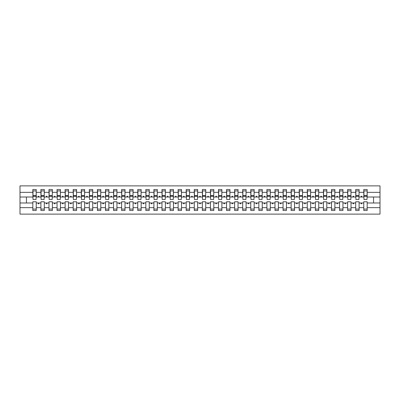 <?xml version="1.0" encoding="UTF-8"?>
<svg xmlns="http://www.w3.org/2000/svg" width="400" height="400" viewBox="0 0 400 400"><rect width="100%" height="100%" fill="white"/><g stroke="black" fill="none" stroke-linecap="round" stroke-linejoin="round"><path stroke-width="0.6" d="M363.775 207.65L359.095 207.65L359.095 201.775L355.705 201.775L355.705 207.65L351.02 207.65L351.02 201.775L347.63 201.775L347.63 207.65L342.95 207.65L342.95 201.775L339.56 201.775L339.56 207.65L334.88 207.65L334.88 201.775L331.49 201.775L331.49 207.65L326.805 207.65L326.805 201.775L323.415 201.775L323.415 207.65L318.735 207.65L318.735 201.775L315.345 201.775L315.345 207.65L310.665 207.65L310.665 201.775L307.275 201.775L307.275 207.65L302.59 207.65L302.59 201.775L299.2 201.775L299.2 207.65L294.52 207.65L294.52 201.775L291.13 201.775L291.13 207.65L286.45 207.65L286.45 201.775L283.06 201.775L283.06 207.65L278.375 207.65L278.375 201.775L274.985 201.775L274.985 207.65L270.305 207.65L270.305 201.775L266.915 201.775L266.915 207.65L262.235 207.65L262.235 201.775L258.845 201.775L258.845 207.65L254.16 207.65L254.16 201.775L250.77 201.775L250.77 207.65L246.09 207.65L246.09 201.775L242.7 201.775L242.7 207.65L238.02 207.65L238.02 201.775L234.63 201.775L234.63 207.65L229.945 207.65L229.945 201.775L226.555 201.775L226.555 207.65L221.875 207.65L221.875 201.775L218.485 201.775L218.485 207.65L213.805 207.65L213.805 201.775L210.415 201.775L210.415 207.65L205.73 207.65L205.73 201.775L202.34 201.775L202.34 207.65L197.66 207.65L197.66 201.775L194.27 201.775L194.27 207.65L189.585 207.65L189.585 201.775L186.195 201.775L186.195 207.65L181.515 207.65L181.515 201.775L178.125 201.775L178.125 207.65L173.445 207.65L173.445 201.775L170.055 201.775L170.055 207.65L165.37 207.65L165.37 201.775L161.98 201.775L161.98 207.65L157.3 207.65L157.3 201.775L153.91 201.775L153.91 207.65L149.23 207.65L149.23 201.775L145.84 201.775L145.84 207.65L141.155 207.65L141.155 201.775L137.765 201.775L137.765 207.65L133.085 207.65L133.085 201.775L129.695 201.775L129.695 207.65L125.015 207.65L125.015 201.775L121.625 201.775L121.625 207.65L116.94 207.65L116.94 201.775L113.55 201.775L113.55 207.65L108.87 207.65L108.87 201.775L105.48 201.775L105.48 207.65L100.8 207.65L100.8 201.775L97.41 201.775L97.41 207.65L92.725 207.65L92.725 201.775L89.335 201.775L89.335 207.65L84.655 207.65L84.655 201.775L81.265 201.775L81.265 207.65L76.585 207.65L76.585 201.775L73.195 201.775L73.195 207.65L68.51 207.65L68.51 201.775L65.12 201.775L65.12 207.65L60.44 207.65L60.44 201.775L57.05 201.775L57.05 207.65L52.37 207.65L52.37 201.775L48.98 201.775L48.98 207.65L44.295 207.65L44.295 201.775L40.905 201.775L40.905 202.985L36.225 202.985L36.225 201.775L32.835 201.775L32.835 207.65L20 207.65L20 214.125L380 214.125L380 207.65L367.165 207.65L367.165 210.495L363.775 210.495L363.775 202.985L360.94 202.985L361.235 203.795L361.635 203.795L361.93 202.985M367.165 207.65L367.165 201.775L363.775 201.775L363.775 202.985M380 207.65L380 197.015L367.165 197.015L367.165 189.505L363.775 189.505L363.775 192.35L359.095 192.35L358.935 198.225M363.935 198.225L363.775 192.35M355.705 207.65L355.705 210.495L359.095 210.495L359.095 207.65M359.095 192.35L359.095 189.505L355.705 189.505L355.705 192.35L351.02 192.35L350.86 198.225M355.865 198.225L355.705 192.35M347.63 207.65L347.63 210.495L351.02 210.495L351.02 207.65M351.02 192.35L351.02 189.505L347.63 189.505L347.63 192.35L342.95 192.35L342.79 198.225M347.795 198.225L347.63 192.35M339.56 207.65L339.56 210.495L342.95 210.495L342.95 207.65M342.95 192.35L342.95 189.505L339.56 189.505L339.56 192.35L334.88 192.35L334.715 198.225M339.72 198.225L339.56 192.35M331.49 207.65L331.49 210.495L334.88 210.495L334.88 207.65M334.88 192.35L334.88 189.505L331.49 189.505L331.49 192.35L326.805 192.35L326.645 198.225M331.65 198.225L331.49 192.35M323.415 207.65L323.415 210.495L326.805 210.495L326.805 207.65M326.805 192.35L326.805 189.505L323.415 189.505L323.415 192.35L318.735 192.35L318.575 198.225M323.58 198.225L323.415 192.35M315.345 207.65L315.345 210.495L318.735 210.495L318.735 207.65M318.735 192.35L318.735 189.505L315.345 189.505L315.345 192.35L310.665 192.35L310.5 198.225M315.505 198.225L315.345 192.35M307.275 207.65L307.275 210.495L310.665 210.495L310.665 207.65M310.665 192.35L310.665 189.505L307.275 189.505L307.275 192.35L302.59 192.35L302.43 198.225M307.435 198.225L307.275 192.35M299.2 207.65L299.2 210.495L302.59 210.495L302.59 207.65M302.59 192.35L302.59 189.505L299.2 189.505L299.2 192.35L294.52 192.35L294.36 198.225M299.365 198.225L299.2 192.35M291.13 207.65L291.13 210.495L294.52 210.495L294.52 207.65M294.52 192.35L294.52 189.505L291.13 189.505L291.13 192.35L286.45 192.35L286.285 198.225M291.29 198.225L291.13 192.35M283.06 207.65L283.06 210.495L286.45 210.495L286.45 207.65M286.45 192.35L286.45 189.505L283.06 189.505L283.06 192.35L278.375 192.35L278.215 198.225M283.22 198.225L283.06 192.35M274.985 207.65L274.985 210.495L278.375 210.495L278.375 207.65M278.375 192.35L278.375 189.505L274.985 189.505L274.985 192.35L270.305 192.35L270.145 198.225M275.15 198.225L274.985 192.35M266.915 207.65L266.915 210.495L270.305 210.495L270.305 207.65M270.305 192.35L270.305 189.505L266.915 189.505L266.915 192.35L262.235 192.35L262.07 198.225M267.075 198.225L266.915 192.35M258.845 207.65L258.845 210.495L262.235 210.495L262.235 207.65M262.235 192.35L262.235 189.505L258.845 189.505L258.845 192.35L254.16 192.35L254 198.225M259.005 198.225L258.845 192.35M250.77 207.65L250.77 210.495L254.16 210.495L254.16 207.65M254.16 192.35L254.16 189.505L250.77 189.505L250.77 192.35L246.09 192.35L245.93 198.225M250.935 198.225L250.77 192.35M242.7 207.65L242.7 210.495L246.09 210.495L246.09 207.65M246.09 192.35L246.09 189.505L242.7 189.505L242.7 192.35L238.02 192.35L237.855 198.225M242.86 198.225L242.7 192.35M234.63 207.65L234.63 210.495L238.02 210.495L238.02 207.65M238.02 192.35L238.02 189.505L234.63 189.505L234.63 192.35L229.945 192.35L229.785 198.225M234.79 198.225L234.63 192.35M226.555 207.65L226.555 210.495L229.945 210.495L229.945 207.65M229.945 192.35L229.945 189.505L226.555 189.505L226.555 192.35L221.875 192.35L221.715 198.225M226.715 198.225L226.555 192.35M218.485 207.65L218.485 210.495L221.875 210.495L221.875 207.65M221.875 192.35L221.875 189.505L218.485 189.505L218.485 192.35L213.805 192.35L213.64 198.225M218.645 198.225L218.485 192.35M210.415 207.65L210.415 210.495L213.805 210.495L213.805 207.65M213.805 192.35L213.805 189.505L210.415 189.505L210.415 192.35L205.73 192.35L205.57 198.225M210.575 198.225L210.415 192.35M202.34 207.65L202.34 210.495L205.73 210.495L205.73 207.65M205.73 192.35L205.73 189.505L202.34 189.505L202.34 192.35L197.66 192.35L197.5 198.225M202.5 198.225L202.34 192.35M194.27 207.65L194.27 210.495L197.66 210.495L197.66 207.65M197.66 192.35L197.66 189.505L194.27 189.505L194.27 192.35L189.585 192.35L189.425 198.225M194.43 198.225L194.27 192.35M186.195 207.65L186.195 210.495L189.585 210.495L189.585 207.65M189.585 192.35L189.585 189.505L186.195 189.505L186.195 192.35L181.515 192.35L181.355 198.225M186.36 198.225L186.195 192.35M178.125 207.65L178.125 210.495L181.515 210.495L181.515 207.65M181.515 192.35L181.515 189.505L178.125 189.505L178.125 192.35L173.445 192.35L173.285 198.225M178.285 198.225L178.125 192.35M170.055 207.65L170.055 210.495L173.445 210.495L173.445 207.65M173.445 192.35L173.445 189.505L170.055 189.505L170.055 192.35L165.37 192.35L165.21 198.225M170.215 198.225L170.055 192.35M161.98 207.65L161.98 210.495L165.37 210.495L165.37 207.65M165.37 192.35L165.37 189.505L161.98 189.505L161.98 192.35L157.3 192.35L157.14 198.225M162.145 198.225L161.98 192.35M153.91 207.65L153.91 210.495L157.3 210.495L157.3 207.65M157.3 192.35L157.3 189.505L153.91 189.505L153.91 192.35L149.23 192.35L149.065 198.225M154.07 198.225L153.91 192.35M145.84 207.65L145.84 210.495L149.23 210.495L149.23 207.65M149.23 192.35L149.23 189.505L145.84 189.505L145.84 192.35L141.155 192.35L140.995 198.225M146 198.225L145.84 192.35M137.765 207.65L137.765 210.495L141.155 210.495L141.155 207.65M141.155 192.35L141.155 189.505L137.765 189.505L137.765 192.35L133.085 192.35L132.925 198.225M137.93 198.225L137.765 192.35M129.695 207.65L129.695 210.495L133.085 210.495L133.085 207.65M133.085 192.35L133.085 189.505L129.695 189.505L129.695 192.35L125.015 192.35L124.85 198.225M129.855 198.225L129.695 192.35M121.625 207.65L121.625 210.495L125.015 210.495L125.015 207.65M125.015 192.35L125.015 189.505L121.625 189.505L121.625 192.35L116.94 192.35L116.78 198.225M121.785 198.225L121.625 192.35M113.55 207.65L113.55 210.495L116.94 210.495L116.94 207.65M116.94 192.35L116.94 189.505L113.55 189.505L113.55 192.35L108.87 192.35L108.71 198.225M113.715 198.225L113.55 192.35M105.48 207.65L105.48 210.495L108.87 210.495L108.87 207.65M108.87 192.35L108.87 189.505L105.48 189.505L105.48 192.35L100.8 192.35L100.635 198.225M105.64 198.225L105.48 192.35M97.41 207.65L97.41 210.495L100.8 210.495L100.8 207.65M100.8 192.35L100.8 189.505L97.41 189.505L97.41 192.35L92.725 192.35L92.565 198.225M97.57 198.225L97.41 192.35M89.335 207.65L89.335 210.495L92.725 210.495L92.725 207.65M92.725 192.35L92.725 189.505L89.335 189.505L89.335 192.35L84.655 192.35L84.495 198.225M89.5 198.225L89.335 192.35M81.265 207.65L81.265 210.495L84.655 210.495L84.655 207.65M84.655 192.35L84.655 189.505L81.265 189.505L81.265 192.35L76.585 192.35L76.42 198.225M81.425 198.225L81.265 192.35M73.195 207.65L73.195 210.495L76.585 210.495L76.585 207.65M76.585 192.35L76.585 189.505L73.195 189.505L73.195 192.35L68.51 192.35L68.35 198.225M73.355 198.225L73.195 192.35M65.12 207.65L65.12 210.495L68.51 210.495L68.51 207.65M68.51 192.35L68.51 189.505L65.12 189.505L65.12 192.35L60.44 192.35L60.28 198.225M65.285 198.225L65.12 192.35M57.05 207.65L57.05 210.495L60.44 210.495L60.44 207.65M60.44 192.35L60.44 189.505L57.05 189.505L57.05 192.35L52.37 192.35L52.205 198.225M57.21 198.225L57.05 192.35M48.98 207.65L48.98 210.495L52.37 210.495L52.37 207.65M52.37 192.35L52.37 189.505L48.98 189.505L48.98 192.35L44.295 192.35L44.135 198.225M49.14 198.225L48.98 192.35M44.295 207.65L44.295 210.495L40.905 210.495L40.905 202.985M44.295 192.35L44.295 189.505L40.905 189.505L40.905 192.35L36.225 192.35L36.225 189.505L32.835 189.505L32.835 192.35L20 192.35L20 185.875L380 185.875L380 192.35L367.165 192.35M41.065 198.225L40.905 192.35M32.835 207.65L32.835 210.495L36.225 210.495L36.225 202.985M32.995 198.225L32.835 192.35M367.165 197.015L367.005 198.225M40.905 207.65L36.225 207.65M360.94 202.985L359.095 202.985M363.775 197.015L361.93 197.015L361.635 196.205L361.235 196.205L360.94 197.015L359.095 197.015M360.94 197.015L361.93 197.015M352.87 202.985L353.16 203.795L353.565 203.795L353.86 202.985L351.02 202.985M355.705 202.985L353.86 202.985M355.705 197.015L353.86 197.015L353.565 196.205L353.16 196.205L352.87 197.015L351.02 197.015M352.87 197.015L353.86 197.015M344.795 202.985L345.09 203.795L345.495 203.795L345.785 202.985L342.95 202.985M347.63 202.985L345.785 202.985M347.63 197.015L345.785 197.015L345.495 196.205L345.09 196.205L344.795 197.015L342.95 197.015M344.795 197.015L345.785 197.015M336.725 202.985L337.02 203.795L337.42 203.795L337.715 202.985L334.88 202.985M339.56 202.985L337.715 202.985M339.56 197.015L337.715 197.015L337.42 196.205L337.02 196.205L336.725 197.015L334.88 197.015M336.725 197.015L337.715 197.015M328.65 202.985L328.945 203.795L329.35 203.795L329.645 202.985L326.805 202.985M331.49 202.985L329.645 202.985M331.49 197.015L329.645 197.015L329.35 196.205L328.945 196.205L328.65 197.015L326.805 197.015M328.65 197.015L329.645 197.015M320.58 202.985L320.875 203.795L321.28 203.795L321.57 202.985L318.735 202.985M323.415 202.985L321.57 202.985M323.415 197.015L321.57 197.015L321.28 196.205L320.875 196.205L320.58 197.015L318.735 197.015M320.58 197.015L321.57 197.015M312.51 202.985L312.805 203.795L313.205 203.795L313.5 202.985L310.665 202.985M315.345 202.985L313.5 202.985M315.345 197.015L313.5 197.015L313.205 196.205L312.805 196.205L312.51 197.015L310.665 197.015M312.51 197.015L313.5 197.015M304.435 202.985L304.73 203.795L305.135 203.795L305.43 202.985L302.59 202.985M307.275 202.985L305.43 202.985M307.275 197.015L305.43 197.015L305.135 196.205L304.73 196.205L304.435 197.015L302.59 197.015M304.435 197.015L305.43 197.015M296.365 202.985L296.66 203.795L297.065 203.795L297.355 202.985L294.52 202.985M299.2 202.985L297.355 202.985M299.2 197.015L297.355 197.015L297.065 196.205L296.66 196.205L296.365 197.015L294.52 197.015M296.365 197.015L297.355 197.015M288.295 202.985L288.585 203.795L288.99 203.795L289.285 202.985L286.45 202.985M291.13 202.985L289.285 202.985M291.13 197.015L289.285 197.015L288.99 196.205L288.585 196.205L288.295 197.015L286.45 197.015M288.295 197.015L289.285 197.015M280.22 202.985L280.515 203.795L280.92 203.795L281.215 202.985L278.375 202.985M283.06 202.985L281.215 202.985M283.06 197.015L281.215 197.015L280.92 196.205L280.515 196.205L280.22 197.015L278.375 197.015M280.22 197.015L281.215 197.015M272.15 202.985L272.445 203.795L272.85 203.795L273.14 202.985L270.305 202.985M274.985 202.985L273.14 202.985M274.985 197.015L273.14 197.015L272.85 196.205L272.445 196.205L272.15 197.015L270.305 197.015M272.15 197.015L273.14 197.015M264.08 202.985L264.37 203.795L264.775 203.795L265.07 202.985L262.235 202.985M266.915 202.985L265.07 202.985M266.915 197.015L265.07 197.015L264.775 196.205L264.37 196.205L264.08 197.015L262.235 197.015M264.08 197.015L265.07 197.015M256.005 202.985L256.3 203.795L256.705 203.795L257 202.985L254.16 202.985M258.845 202.985L257 202.985M258.845 197.015L257 197.015L256.705 196.205L256.3 196.205L256.005 197.015L254.16 197.015M256.005 197.015L257 197.015M247.935 202.985L248.23 203.795L248.63 203.795L248.925 202.985L246.09 202.985M250.77 202.985L248.925 202.985M250.77 197.015L248.925 197.015L248.63 196.205L248.23 196.205L247.935 197.015L246.09 197.015M247.935 197.015L248.925 197.015M239.865 202.985L240.155 203.795L240.56 203.795L240.855 202.985L238.02 202.985M242.7 202.985L240.855 202.985M242.7 197.015L240.855 197.015L240.56 196.205L240.155 196.205L239.865 197.015L238.02 197.015M239.865 197.015L240.855 197.015M231.79 202.985L232.085 203.795L232.49 203.795L232.785 202.985L229.945 202.985M234.63 202.985L232.785 202.985M234.63 197.015L232.785 197.015L232.49 196.205L232.085 196.205L231.79 197.015L229.945 197.015M231.79 197.015L232.785 197.015M223.72 202.985L224.015 203.795L224.415 203.795L224.71 202.985L221.875 202.985M226.555 202.985L224.71 202.985M226.555 197.015L224.71 197.015L224.415 196.205L224.015 196.205L223.72 197.015L221.875 197.015M223.72 197.015L224.71 197.015M215.65 202.985L215.94 203.795L216.345 203.795L216.64 202.985L213.805 202.985M218.485 202.985L216.64 202.985M218.485 197.015L216.64 197.015L216.345 196.205L215.94 196.205L215.65 197.015L213.805 197.015M215.65 197.015L216.64 197.015M207.575 202.985L207.87 203.795L208.275 203.795L208.565 202.985L205.73 202.985M210.415 202.985L208.565 202.985M210.415 197.015L208.565 197.015L208.275 196.205L207.87 196.205L207.575 197.015L205.73 197.015M207.575 197.015L208.565 197.015M199.505 202.985L199.8 203.795L200.2 203.795L200.495 202.985L197.66 202.985M202.34 202.985L200.495 202.985M202.34 197.015L200.495 197.015L200.2 196.205L199.8 196.205L199.505 197.015L197.66 197.015M199.505 197.015L200.495 197.015M191.435 202.985L191.725 203.795L192.13 203.795L192.425 202.985L189.585 202.985M194.27 202.985L192.425 202.985M194.27 197.015L192.425 197.015L192.13 196.205L191.725 196.205L191.435 197.015L189.585 197.015M191.435 197.015L192.425 197.015M183.36 202.985L183.655 203.795L184.06 203.795L184.35 202.985L181.515 202.985M186.195 202.985L184.35 202.985M186.195 197.015L184.35 197.015L184.06 196.205L183.655 196.205L183.36 197.015L181.515 197.015M183.36 197.015L184.35 197.015M175.29 202.985L175.585 203.795L175.985 203.795L176.28 202.985L173.445 202.985M178.125 202.985L176.28 202.985M178.125 197.015L176.28 197.015L175.985 196.205L175.585 196.205L175.29 197.015L173.445 197.015M175.29 197.015L176.28 197.015M167.215 202.985L167.51 203.795L167.915 203.795L168.21 202.985L165.37 202.985M170.055 202.985L168.21 202.985M170.055 197.015L168.21 197.015L167.915 196.205L167.51 196.205L167.215 197.015L165.37 197.015M167.215 197.015L168.21 197.015M159.145 202.985L159.44 203.795L159.845 203.795L160.135 202.985L157.3 202.985M161.98 202.985L160.135 202.985M161.98 197.015L160.135 197.015L159.845 196.205L159.44 196.205L159.145 197.015L157.3 197.015M159.145 197.015L160.135 197.015M151.075 202.985L151.37 203.795L151.77 203.795L152.065 202.985L149.23 202.985M153.91 202.985L152.065 202.985M153.91 197.015L152.065 197.015L151.77 196.205L151.37 196.205L151.075 197.015L149.23 197.015M151.075 197.015L152.065 197.015M143 202.985L143.295 203.795L143.7 203.795L143.995 202.985L141.155 202.985M145.84 202.985L143.995 202.985M145.84 197.015L143.995 197.015L143.7 196.205L143.295 196.205L143 197.015L141.155 197.015M143 197.015L143.995 197.015M134.93 202.985L135.225 203.795L135.63 203.795L135.92 202.985L133.085 202.985M137.765 202.985L135.92 202.985M137.765 197.015L135.92 197.015L135.63 196.205L135.225 196.205L134.93 197.015L133.085 197.015M134.93 197.015L135.92 197.015M126.86 202.985L127.15 203.795L127.555 203.795L127.85 202.985L125.015 202.985M129.695 202.985L127.85 202.985M129.695 197.015L127.85 197.015L127.555 196.205L127.15 196.205L126.86 197.015L125.015 197.015M126.86 197.015L127.85 197.015M118.785 202.985L119.08 203.795L119.485 203.795L119.78 202.985L116.94 202.985M121.625 202.985L119.78 202.985M121.625 197.015L119.78 197.015L119.485 196.205L119.08 196.205L118.785 197.015L116.94 197.015M118.785 197.015L119.78 197.015M110.715 202.985L111.01 203.795L111.415 203.795L111.705 202.985L108.87 202.985M113.55 202.985L111.705 202.985M113.55 197.015L111.705 197.015L111.415 196.205L111.01 196.205L110.715 197.015L108.87 197.015M110.715 197.015L111.705 197.015M102.645 202.985L102.935 203.795L103.34 203.795L103.635 202.985L100.8 202.985M105.48 202.985L103.635 202.985M105.48 197.015L103.635 197.015L103.34 196.205L102.935 196.205L102.645 197.015L100.8 197.015M102.645 197.015L103.635 197.015M94.57 202.985L94.865 203.795L95.27 203.795L95.565 202.985L92.725 202.985M97.41 202.985L95.565 202.985M97.41 197.015L95.565 197.015L95.27 196.205L94.865 196.205L94.57 197.015L92.725 197.015M94.57 197.015L95.565 197.015M86.5 202.985L86.795 203.795L87.195 203.795L87.49 202.985L84.655 202.985M89.335 202.985L87.49 202.985M89.335 197.015L87.49 197.015L87.195 196.205L86.795 196.205L86.5 197.015L84.655 197.015M86.5 197.015L87.49 197.015M78.43 202.985L78.72 203.795L79.125 203.795L79.42 202.985L76.585 202.985M81.265 202.985L79.42 202.985M81.265 197.015L79.42 197.015L79.125 196.205L78.72 196.205L78.43 197.015L76.585 197.015M78.43 197.015L79.42 197.015M70.355 202.985L70.65 203.795L71.055 203.795L71.35 202.985L68.51 202.985M73.195 202.985L71.35 202.985M73.195 197.015L71.35 197.015L71.055 196.205L70.65 196.205L70.355 197.015L68.51 197.015M70.355 197.015L71.35 197.015M62.285 202.985L62.58 203.795L62.98 203.795L63.275 202.985L60.44 202.985M65.12 202.985L63.275 202.985M65.12 197.015L63.275 197.015L62.98 196.205L62.58 196.205L62.285 197.015L60.44 197.015M62.285 197.015L63.275 197.015M54.215 202.985L54.505 203.795L54.91 203.795L55.205 202.985L52.37 202.985M57.05 202.985L55.205 202.985M57.05 197.015L55.205 197.015L54.91 196.205L54.505 196.205L54.215 197.015L52.37 197.015M54.215 197.015L55.205 197.015M46.14 202.985L46.435 203.795L46.84 203.795L47.13 202.985L44.295 202.985M48.98 202.985L47.13 202.985M48.98 197.015L47.13 197.015L46.84 196.205L46.435 196.205L46.14 197.015L44.295 197.015M46.14 197.015L47.13 197.015M38.07 202.985L38.365 203.795L38.765 203.795L39.06 202.985M40.905 197.015L39.06 197.015L38.765 196.205L38.365 196.205L38.07 197.015L36.225 197.015L36.225 192.35M38.07 197.015L39.06 197.015M36.225 197.015L36.065 198.225M32.835 202.985L20 202.985L20 192.35M20 207.65L20 202.985M32.835 197.015L20 197.015M380 197.015L380 192.35M26.455 202.985L26.455 197.015M373.545 197.015L373.545 202.985L367.165 202.985M380 202.985L373.545 202.985M32.995 196.245L32.995 190.92L36.225 190.92L36.065 199.475L32.995 199.475L32.995 196.245L36.065 196.245M32.835 209.08L36.225 209.08M41.065 196.245L41.065 190.92L44.295 190.92L44.135 199.475L41.065 199.475L41.065 196.245L44.135 196.245M40.905 209.08L44.295 209.08M49.14 196.245L49.14 190.92L52.37 190.92L52.205 199.475L49.14 199.475L49.14 196.245L52.205 196.245M48.98 209.08L52.37 209.08M57.21 196.245L57.21 190.92L60.44 190.92L60.28 199.475L57.21 199.475L57.21 196.245L60.28 196.245M57.05 209.08L60.44 209.08M65.285 196.245L65.285 190.92L68.51 190.92L68.35 199.475L65.285 199.475L65.285 196.245L68.35 196.245M65.12 209.08L68.51 209.08M73.355 196.245L73.355 190.92L76.585 190.92L76.42 199.475L73.355 199.475L73.355 196.245L76.42 196.245M73.195 209.08L76.585 209.08M81.425 196.245L81.425 190.92L84.655 190.92L84.495 199.475L81.425 199.475L81.425 196.245L84.495 196.245M81.265 209.08L84.655 209.08M89.5 196.245L89.5 190.92L92.725 190.92L92.565 199.475L89.5 199.475L89.5 196.245L92.565 196.245M89.335 209.08L92.725 209.08M97.57 196.245L97.57 190.92L100.8 190.92L100.635 199.475L97.57 199.475L97.57 196.245L100.635 196.245M97.41 209.08L100.8 209.08M105.64 196.245L105.64 190.92L108.87 190.92L108.71 199.475L105.64 199.475L105.64 196.245L108.71 196.245M105.48 209.08L108.87 209.08M113.715 196.245L113.715 190.92L116.94 190.92L116.78 199.475L113.715 199.475L113.715 196.245L116.78 196.245M113.55 209.08L116.94 209.08M121.785 196.245L121.785 190.92L125.015 190.92L124.85 199.475L121.785 199.475L121.785 196.245L124.85 196.245M121.625 209.08L125.015 209.08M129.855 196.245L129.855 190.92L133.085 190.92L132.925 199.475L129.855 199.475L129.855 196.245L132.925 196.245M129.695 209.08L133.085 209.08M137.93 196.245L137.93 190.92L141.155 190.92L140.995 199.475L137.93 199.475L137.93 196.245L140.995 196.245M137.765 209.08L141.155 209.08M146 196.245L146 190.92L149.23 190.92L149.065 199.475L146 199.475L146 196.245L149.065 196.245M145.84 209.08L149.23 209.08M154.07 196.245L154.07 190.92L157.3 190.92L157.14 199.475L154.07 199.475L154.07 196.245L157.14 196.245M153.91 209.08L157.3 209.08M162.145 196.245L162.145 190.92L165.37 190.92L165.21 199.475L162.145 199.475L162.145 196.245L165.21 196.245M161.98 209.08L165.37 209.08M170.215 196.245L170.215 190.92L173.445 190.92L173.285 199.475L170.215 199.475L170.215 196.245L173.285 196.245M170.055 209.08L173.445 209.08M178.285 196.245L178.285 190.92L181.515 190.92L181.355 199.475L178.285 199.475L178.285 196.245L181.355 196.245M178.125 209.08L181.515 209.08M186.36 196.245L186.36 190.92L189.585 190.92L189.425 199.475L186.36 199.475L186.36 196.245L189.425 196.245M186.195 209.08L189.585 209.08M194.43 196.245L194.43 190.92L197.66 190.92L197.5 199.475L194.43 199.475L194.43 196.245L197.5 196.245M194.27 209.08L197.66 209.08M202.5 196.245L202.5 190.92L205.73 190.92L205.57 199.475L202.5 199.475L202.5 196.245L205.57 196.245M202.34 209.08L205.73 209.08M210.575 196.245L210.575 190.92L213.805 190.92L213.64 199.475L210.575 199.475L210.575 196.245L213.64 196.245M210.415 209.08L213.805 209.08M218.645 196.245L218.645 190.92L221.875 190.92L221.715 199.475L218.645 199.475L218.645 196.245L221.715 196.245M218.485 209.08L221.875 209.08M226.715 196.245L226.715 190.92L229.945 190.92L229.785 199.475L226.715 199.475L226.715 196.245L229.785 196.245M226.555 209.08L229.945 209.08M234.79 196.245L234.79 190.92L238.02 190.92L237.855 199.475L234.79 199.475L234.79 196.245L237.855 196.245M234.63 209.08L238.02 209.08M242.86 196.245L242.86 190.92L246.09 190.92L245.93 199.475L242.86 199.475L242.86 196.245L245.93 196.245M242.7 209.08L246.09 209.08M250.935 196.245L250.935 190.92L254.16 190.92L254 199.475L250.935 199.475L250.935 196.245L254 196.245M250.77 209.08L254.16 209.08M259.005 196.245L259.005 190.92L262.235 190.92L262.07 199.475L259.005 199.475L259.005 196.245L262.07 196.245M258.845 209.08L262.235 209.08M267.075 196.245L267.075 190.92L270.305 190.92L270.145 199.475L267.075 199.475L267.075 196.245L270.145 196.245M266.915 209.08L270.305 209.08M275.15 196.245L275.15 190.92L278.375 190.92L278.215 199.475L275.15 199.475L275.15 196.245L278.215 196.245M274.985 209.08L278.375 209.08M283.22 196.245L283.22 190.92L286.45 190.92L286.285 199.475L283.22 199.475L283.22 196.245L286.285 196.245M283.06 209.08L286.45 209.08M291.29 196.245L291.29 190.92L294.52 190.92L294.36 199.475L291.29 199.475L291.29 196.245L294.36 196.245M291.13 209.08L294.52 209.08M299.365 196.245L299.365 190.92L302.59 190.92L302.43 199.475L299.365 199.475L299.365 196.245L302.43 196.245M299.2 209.08L302.59 209.08M307.435 196.245L307.435 190.92L310.665 190.92L310.5 199.475L307.435 199.475L307.435 196.245L310.5 196.245M307.275 209.08L310.665 209.08M315.505 196.245L315.505 190.92L318.735 190.92L318.575 199.475L315.505 199.475L315.505 196.245L318.575 196.245M315.345 209.08L318.735 209.08M323.58 196.245L323.58 190.92L326.805 190.92L326.645 199.475L323.58 199.475L323.58 196.245L326.645 196.245M323.415 209.08L326.805 209.08M331.65 196.245L331.65 190.92L334.88 190.92L334.715 199.475L331.65 199.475L331.65 196.245L334.715 196.245M331.49 209.08L334.88 209.08M339.72 196.245L339.72 190.92L342.95 190.92L342.79 199.475L339.72 199.475L339.72 196.245L342.79 196.245M339.56 209.08L342.95 209.08M347.795 196.245L347.795 190.92L351.02 190.92L350.86 199.475L347.795 199.475L347.795 196.245L350.86 196.245M347.63 209.08L351.02 209.08M355.865 196.245L355.865 190.92L359.095 190.92L358.935 199.475L355.865 199.475L355.865 196.245L358.935 196.245M355.705 209.08L359.095 209.08M363.935 196.245L363.935 190.92L367.165 190.92L367.005 199.475L363.935 199.475L363.935 196.245L367.005 196.245M363.775 209.08L367.165 209.08M32.995 195.76L36.065 195.76M41.065 195.76L44.135 195.76M49.14 195.76L52.205 195.76M57.21 195.76L60.28 195.76M65.285 195.76L68.35 195.76M73.355 195.76L76.42 195.76M81.425 195.76L84.495 195.76M89.5 195.76L92.565 195.76M97.57 195.76L100.635 195.76M105.64 195.76L108.71 195.76M113.715 195.76L116.78 195.76M121.785 195.76L124.85 195.76M129.855 195.76L132.925 195.76M137.93 195.76L140.995 195.76M146 195.76L149.065 195.76M154.07 195.76L157.14 195.76M162.145 195.76L165.21 195.76M170.215 195.76L173.285 195.76M178.285 195.76L181.355 195.76M186.36 195.76L189.425 195.76M194.43 195.76L197.5 195.76M202.5 195.76L205.57 195.76M210.575 195.76L213.64 195.76M218.645 195.76L221.715 195.76M226.715 195.76L229.785 195.76M234.79 195.76L237.855 195.76M242.86 195.76L245.93 195.76M250.935 195.76L254 195.76M259.005 195.76L262.07 195.76M267.075 195.76L270.145 195.76M275.15 195.76L278.215 195.76M283.22 195.76L286.285 195.76M291.29 195.76L294.36 195.76M299.365 195.76L302.43 195.76M307.435 195.76L310.5 195.76M315.505 195.76L318.575 195.76M323.58 195.76L326.645 195.76M331.65 195.76L334.715 195.76M339.72 195.76L342.79 195.76M347.795 195.76L350.86 195.76M355.865 195.76L358.935 195.76M363.935 195.76L367.005 195.76M32.995 195.64L36.065 195.64M41.065 195.64L44.135 195.64M49.14 195.64L52.205 195.64M57.21 195.64L60.28 195.64M65.285 195.64L68.35 195.64M73.355 195.64L76.42 195.64M81.425 195.64L84.495 195.64M89.5 195.64L92.565 195.64M97.57 195.64L100.635 195.64M105.64 195.64L108.71 195.64M113.715 195.64L116.78 195.64M121.785 195.64L124.85 195.64M129.855 195.64L132.925 195.64M137.93 195.64L140.995 195.64M146 195.64L149.065 195.64M154.07 195.64L157.14 195.64M162.145 195.64L165.21 195.64M170.215 195.64L173.285 195.64M178.285 195.64L181.355 195.64M186.36 195.64L189.425 195.64M194.43 195.64L197.5 195.64M202.5 195.64L205.57 195.64M210.575 195.64L213.64 195.64M218.645 195.64L221.715 195.64M226.715 195.64L229.785 195.64M234.79 195.64L237.855 195.64M242.86 195.64L245.93 195.64M250.935 195.64L254 195.64M259.005 195.64L262.07 195.64M267.075 195.64L270.145 195.64M275.15 195.64L278.215 195.64M283.22 195.64L286.285 195.64M291.29 195.64L294.36 195.64M299.365 195.64L302.43 195.64M307.435 195.64L310.5 195.64M315.505 195.64L318.575 195.64M323.58 195.64L326.645 195.64M331.65 195.64L334.715 195.64M339.72 195.64L342.79 195.64M347.795 195.64L350.86 195.64M355.865 195.64L358.935 195.64M363.935 195.64L367.005 195.64"/></g></svg>
